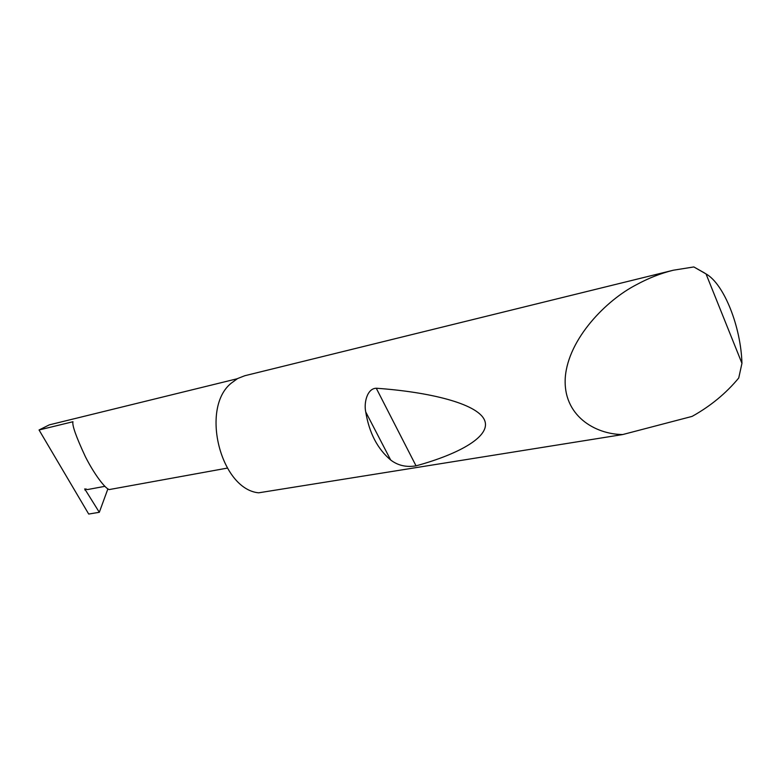 <?xml version="1.0" encoding="UTF-8"?>
<svg xmlns="http://www.w3.org/2000/svg" width="781" height="781" viewBox="0 0 781 781"><rect width="100%" height="100%" fill="white"/><g stroke="black" fill="none" stroke-linecap="round" stroke-linejoin="round"><path stroke-width="1.17" d="M104.82 486.348L87.55 489.55L84.729 488.916L99.314 512.297L88.702 514.054L39.05 429.98L72.975 421.73C71.94 425.059 76.089 436.725 85.402 456.739C95.897 477.474 107.651 491.21 109.984 489.433L227.261 468.112M390.666 459.989C377.506 448.919 369.198 432.908 365.733 411.948C363.741 402.791 367.158 388.44 376.266 388.235C428.642 391.916 476.478 403.308 484.308 419.651C492.206 435.983 459.228 454.034 416.039 465.847C406.286 467.458 397.832 465.505 390.666 459.989L365.733 411.948M741.95 363.321C740.915 326.849 724.104 284.069 706.034 273.926L741.95 363.321L738.738 377.984C726.008 393.37 710.466 406.169 692.103 416.39L622.75 434.539C595.229 434.402 562.603 415.668 565.298 377.233C568.412 338.622 606.437 300.021 636.427 284.723C648.406 278.182 660.706 273.34 673.339 270.216L693.84 266.946L704.852 273.155M622.75 434.539L258.628 492.821C220.672 489.199 200.141 408.287 231.108 383.276L237.619 378.531L244.785 375.729L673.339 270.216M39.05 429.98L49.33 424.854L237.229 378.746M99.314 512.297L107.905 488.847M706.034 273.926L693.84 266.946M86.086 488.974L84.914 490.038M416.039 465.847L376.266 388.235"/></g></svg>
